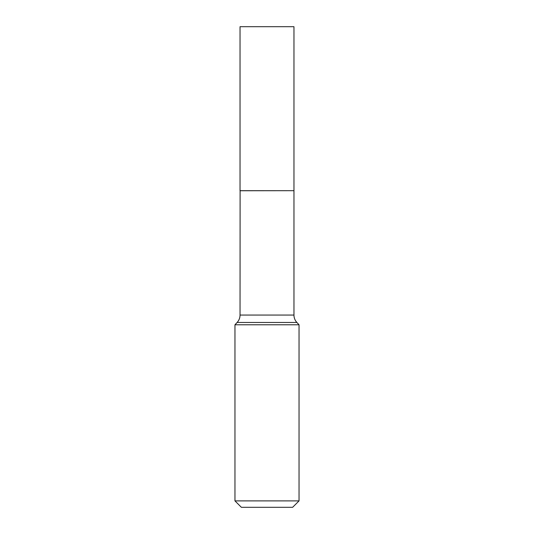 <?xml version="1.0" encoding="UTF-8"?>
<svg xmlns="http://www.w3.org/2000/svg" width="534" height="534" viewBox="0 0 534 534"><rect width="100%" height="100%" fill="white"/><g stroke="black" fill="none" stroke-linecap="round" stroke-linejoin="round"><path stroke-width="0.8" d="M293.967 26.7L240.033 26.7L240.033 190.685L293.967 190.685L293.967 26.7M240.106 190.685L240.033 315.06A10.854 10.854 0 0 1 237.123 322.463L234.96 324.779L234.96 500.892L299.04 500.892L292.632 507.3L241.368 507.3L234.96 500.892M293.894 190.685L240.033 190.751M293.967 190.751L293.967 315.06A10.854 10.854 0 0 0 296.877 322.463L299.04 324.779L234.96 324.779M299.04 324.779L299.04 500.892M296.877 322.463L237.123 322.463M293.967 315.06L240.033 315.06"/></g></svg>
